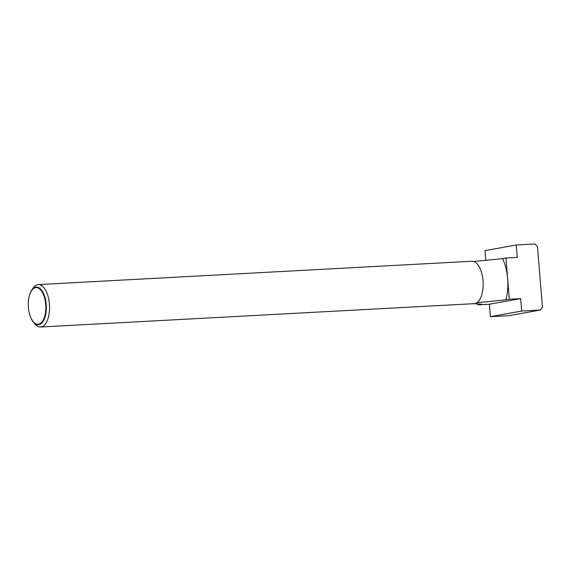 <?xml version="1.0" encoding="UTF-8"?>
<svg xmlns="http://www.w3.org/2000/svg" width="571" height="571" viewBox="0 0 571 571"><rect width="100%" height="100%" fill="white"/><g stroke="black" fill="none" stroke-linecap="round" stroke-linejoin="round"><path stroke-width="0.86" d="M33.332 322.037L34.902 323.935A21.234 10.1 -93.1 0 0 40.534 327.005A21.234 10.1 -93.1 0 0 41.133 326.94A21.234 10.1 -93.1 0 0 49.441 304.636A21.234 10.1 -93.1 0 0 38.25 284.601A21.234 10.1 -93.1 0 0 37.657 284.672A21.234 10.1 -93.1 0 0 32.982 288.262L31.626 290.318A18.879 8.979 86.9 0 1 35.78 287.127A18.879 8.979 86.9 0 1 46.215 304.314A18.879 8.979 86.9 0 1 38.871 324.706A18.879 8.979 86.9 0 1 33.332 322.037A18.879 8.979 86.9 0 1 29.285 312.979A18.879 8.979 86.9 0 1 29.264 312.887M40.534 327.005L474.18 303.665A21.234 10.1 -93.1 0 0 474.772 303.594A21.234 10.1 -93.1 0 0 483.08 281.289A21.234 10.1 -93.1 0 0 471.896 261.254L38.25 284.601M28.564 299.854A18.879 8.979 86.9 0 1 28.571 299.761A18.879 8.979 86.9 0 1 31.626 290.318M35.559 287.656A18.358 8.729 -93.1 0 0 28.55 299.939A18.358 8.729 -93.1 0 0 29.242 312.801A18.358 8.729 -93.1 0 0 38.564 324.207A18.358 8.729 -93.1 0 0 45.709 304.372A18.358 8.729 -93.1 0 0 35.559 287.656M478.027 304.115L478.084 304.857L489.418 304.243L490.439 316.662L509.089 315.656L540.337 310.032L521.687 311.038L520.666 298.626L509.332 299.233L507.64 278.627A33.175 15.781 86.9 0 1 505.92 299.846L509.332 299.233M473.423 303.708L481.503 304.243L478.084 304.857M473.709 261.497L502.53 258.634A33.175 15.781 86.9 0 1 507.64 278.627L505.949 258.021L517.276 257.414L516.255 244.995L485.007 250.619L485.793 260.19M476.835 302.744L505.92 299.846M502.53 258.634L505.949 258.021M516.255 244.995L534.906 243.995L537.454 246.508L542.45 307.269L540.337 310.032M490.439 316.662L521.687 311.038M489.418 304.243L520.666 298.626"/></g></svg>

